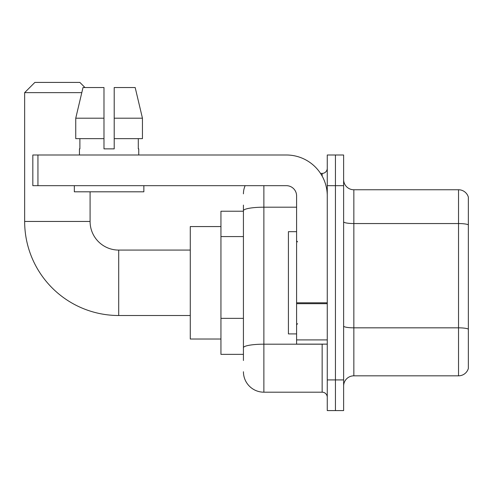 <?xml version="1.0" encoding="UTF-8"?>
<svg xmlns="http://www.w3.org/2000/svg" width="493" height="493" viewBox="0 0 493 493"><rect width="100%" height="100%" fill="white"/><g stroke="black" fill="none" stroke-linecap="round" stroke-linejoin="round"><path stroke-width="0.74" d="M243.431 211.226L220.944 211.226L220.944 354.356L243.431 354.356M243.431 360.494L243.431 205.094M327.266 379.918L327.266 410.589L335.443 410.589L335.443 379.918L335.443 410.589L343.621 410.589L343.621 379.918L335.443 379.918L335.443 185.67L335.443 379.918L327.266 379.918L327.266 185.67L335.443 185.67L335.443 154.999L335.443 185.67L343.621 185.67L343.621 379.918M343.621 185.67L343.621 154.999L327.266 154.999L327.266 185.67M263.878 185.67L263.878 392.188L322.151 392.188L322.151 344.132M320.524 173.4L322.151 173.4A5.109 5.109 0 0 0 327.266 168.292M243.431 230.441L243.431 210.745A20.447 3.55 180 0 1 263.878 207.196L296.595 207.196M327.266 397.296A5.109 5.109 0 0 0 322.151 392.188M243.431 193.848A20.447 20.447 0 0 1 245.138 185.67M263.878 392.188A20.447 20.447 0 0 1 243.431 371.74M343.621 386.05A10.224 10.224 0 0 1 353.845 375.826L458.533 375.826L458.533 189.762L353.845 189.762A10.224 10.224 0 0 1 343.621 179.538A10.224 10.224 0 0 0 353.845 189.762L353.845 375.826M468.35 197.12A10.224 10.224 0 0 0 458.533 189.762A10.224 10.224 0 0 1 468.35 197.12L468.35 368.468A10.224 10.224 0 0 1 458.533 375.826M114.21 148.868L103.986 148.868L114.21 148.868L103.986 148.868L114.21 148.868L114.21 87.526L135.181 87.526L142.446 118.197L142.446 138.644L114.21 138.644M190.273 315.508L118.708 315.508A94.058 94.058 0 0 1 24.65 221.449L24.65 92.635L34.874 82.411L79.86 82.411L84.969 87.526M118.708 315.508L118.708 250.08A28.625 28.625 0 0 1 90.083 221.449L90.083 191.802M81.795 92.635L24.65 92.635M220.944 226.564L190.273 226.564L190.273 339.024L220.944 339.024M327.266 344.132L296.595 344.132L296.595 302.794L327.266 302.794M327.266 195.894A40.894 40.894 0 0 0 286.371 154.999L37.943 154.999L37.943 185.67L286.371 185.67A10.224 10.224 0 0 1 296.595 195.894L296.595 302.794M37.943 185.67L32.828 185.67L32.828 154.999L37.943 154.999M79.447 148.868L79.891 148.868L79.447 148.868L79.447 154.999M138.743 148.868L138.299 148.868L138.743 148.868L138.743 154.999M138.299 138.644L138.299 148.868M103.986 118.197L75.749 118.197L83.009 87.526L103.986 87.526L103.986 148.868M79.891 148.868L79.891 138.644M74.338 185.67L74.338 191.802L143.857 191.802L143.857 185.67M103.986 138.644L75.749 138.644L75.749 118.197L83.009 87.526M142.446 138.644L142.446 118.197L114.21 118.197M142.446 118.197L135.181 87.526L142.446 118.197M296.595 231.673L288.417 231.673L288.417 333.909L296.595 333.909M243.431 236.572L220.944 236.572M243.431 318.361L220.944 318.361M323.932 344.132A5.109 0.887 0 0 1 322.151 344.188L263.878 344.188A20.447 3.55 180 0 0 243.431 347.738M322.151 176.093L322.151 173.4M468.35 224.833A10.224 1.775 180 0 0 458.533 223.551L353.845 223.551A10.224 1.775 0 0 1 343.621 221.776M468.35 329.108A10.224 1.775 180 0 0 458.533 327.833L353.845 327.833A10.224 1.775 -0 0 1 343.621 326.058M24.65 221.449L90.083 221.449M327.266 303.682L296.595 303.682M296.595 339.911L327.266 339.911M190.273 250.08L118.708 250.08M297.618 241.897L296.595 240.88M297.618 323.685L296.595 324.708"/></g></svg>

